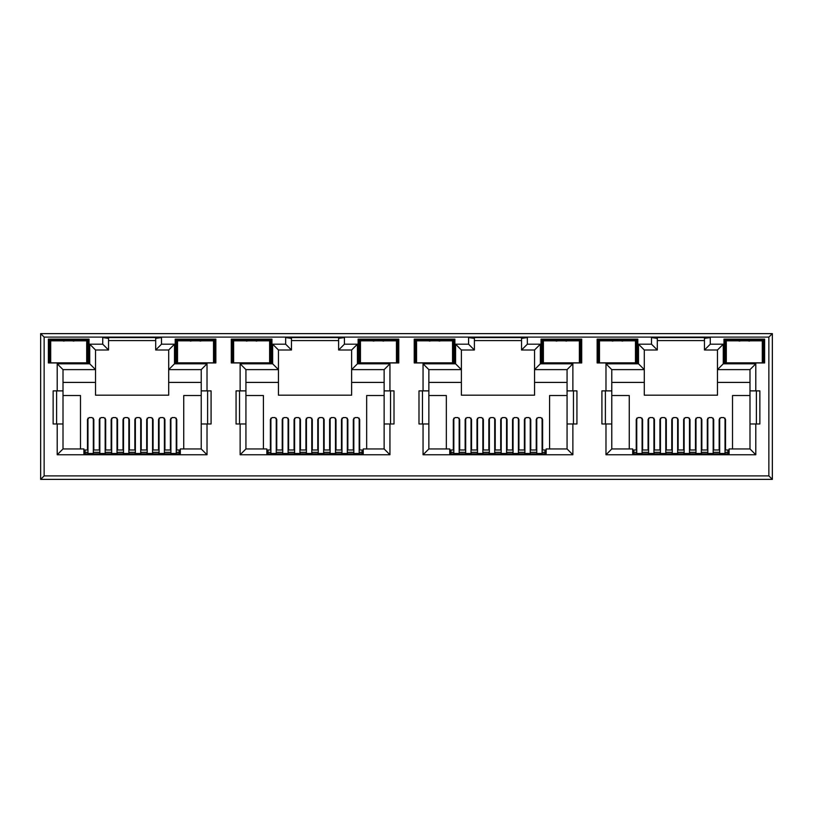 <?xml version="1.0" encoding="UTF-8"?>
<svg xmlns="http://www.w3.org/2000/svg" width="813" height="813" viewBox="0 0 813 813"><rect width="100%" height="100%" fill="white"/><g stroke="black" fill="none" stroke-linecap="round" stroke-linejoin="round"><path stroke-width="1.22" d="M198.138 362.832L192.905 362.832M190.323 341.094L195.527 340.301L200.73 341.094M377.486 362.933L375.85 362.832M373.248 341.094L378.452 340.301L383.655 341.094M560.411 362.933L558.775 362.832M556.173 341.094L561.377 340.301L566.58 341.094M743.336 362.933L741.7 362.832M739.098 341.094L744.302 340.301L749.505 341.094M267.995 451.51L266.837 451.51M450.92 451.51L449.762 451.51M633.845 451.51L632.687 451.51M85.07 451.51L83.912 451.51M363.238 451.51L362.08 451.51M546.163 451.51L545.005 451.51M729.088 451.51L727.93 451.51M180.313 451.51L179.155 451.51M48.374 362.944L89.023 362.944L89.023 339.133L48.374 339.133L48.374 362.944M175.202 362.944L215.852 362.944L215.852 339.133L175.202 339.133L175.202 362.944M231.299 362.944L271.949 362.944L271.949 339.133L231.299 339.133L231.299 362.944M414.224 362.944L454.874 362.944L454.874 339.133L414.224 339.133L414.224 362.944M416.551 348.431L415.839 348.431L415.382 340.301L453.715 340.301L453.715 362.944L452.546 362.944M434.549 362.944L420.616 362.944M358.127 362.944L398.776 362.944L398.776 339.133L358.127 339.133L358.127 362.944M396.449 362.944L397.618 362.944L397.191 355.057L396.449 355.057M378.452 362.944L364.519 362.944M597.149 362.944L637.799 362.944L637.799 339.133L597.149 339.133L597.149 362.944M635.471 348.431L636.183 348.431L636.64 340.301L636.64 362.944L635.471 362.944M617.474 362.944L603.541 362.944M541.052 362.944L581.702 362.944L581.702 339.133L541.052 339.133L541.052 362.944M579.374 362.944L580.543 362.944L580.543 340.301L542.21 340.301L541.052 339.133M561.377 362.944L547.444 362.944M44.136 475.9L40.65 479.375L772.35 479.375L768.864 475.9L768.864 337.1L44.136 337.1L44.136 475.9L768.864 475.9M272.65 344.194L272.65 363.818L240.13 363.818L240.13 390.88L236.065 390.88L236.065 423.98L240.13 423.98L240.13 454.762L389.945 454.762L389.945 423.98L394.01 423.98L394.01 390.88L384.143 390.88L384.143 369.62L351.623 369.62L351.623 395.179L278.453 395.179L278.453 349.997L291.461 349.997L291.461 338.381L285.658 337.568L285.658 344.194L272.65 344.194L278.453 349.997M276.766 449.996L276.766 419.518L275.028 417.587L272.121 417.587L270.383 419.518L270.383 449.996M240.13 423.98L245.933 423.98L245.933 448.949L266.837 448.949L266.837 453.827L363.238 453.827L363.238 448.949L384.143 448.949L384.143 390.88M359.692 449.996L359.692 419.518L357.954 417.587L355.047 417.587L353.309 419.518L353.309 449.996M384.143 395.525L366.663 395.525L366.663 448.949M263.412 448.949L263.412 395.525L245.933 395.525M288.615 449.996L288.615 419.518L286.877 417.587L283.971 417.587L282.223 419.518L282.223 449.996M300.464 449.996L300.464 419.518L298.717 417.587L295.82 417.587L294.072 419.518L294.072 449.996M312.304 449.996L312.304 419.518L310.566 417.587L307.66 417.587L305.922 419.518L305.922 449.996M324.153 449.996L324.153 419.518L322.415 417.587L319.509 417.587L317.771 419.518L317.771 449.996M336.003 449.996L336.003 419.518L334.255 417.587L331.358 417.587L329.611 419.518L329.611 449.996M347.852 449.996L347.852 419.518L346.104 417.587L343.198 417.587L341.46 419.518L341.46 449.996M207.02 454.762L207.02 423.98L211.085 423.98L211.085 390.88L207.02 390.88L207.02 363.818L174.5 363.818L174.5 344.194L161.492 344.194L161.492 337.568L102.733 337.568L102.733 344.194L89.725 344.194L89.725 363.818L57.205 363.818L57.205 390.88L53.14 390.88L53.14 423.98L57.205 423.98L57.205 454.762L207.02 454.762L201.218 448.949L180.313 448.949L180.313 453.827L83.912 453.827L83.912 448.949L63.008 448.949L63.008 369.62L95.528 369.62L95.528 395.179L168.698 395.179L168.698 382.405L201.218 382.405L201.218 369.62L168.698 369.62L168.698 382.405M201.218 395.525L183.738 395.525L183.738 448.949M201.218 382.405L201.218 448.949L201.218 423.98L207.02 423.98M207.02 390.88L201.218 390.88L201.218 369.62L207.02 363.818M174.5 344.194L168.698 349.997L168.698 369.62L174.5 363.818M63.008 382.405L95.528 382.405M80.487 448.949L80.487 395.525L63.008 395.525M93.841 449.996L93.841 419.518L92.103 417.587L89.196 417.587L87.458 419.518L87.458 449.996M105.69 449.996L105.69 419.518L103.952 417.587L101.046 417.587L99.298 419.518L99.298 449.996M117.539 449.996L117.539 419.518L115.792 417.587L112.895 417.587L111.147 419.518L111.147 449.996M129.379 449.996L129.379 419.518L127.641 417.587L124.735 417.587L122.997 419.518L122.997 449.996M141.228 449.996L141.228 419.518L139.49 417.587L136.584 417.587L134.846 419.518L134.846 449.996M153.078 449.996L153.078 419.518L151.33 417.587L148.433 417.587L146.686 419.518L146.686 449.996M164.927 449.996L164.927 419.518L163.179 417.587L160.273 417.587L158.535 419.518L158.535 449.996M176.767 449.996L176.767 419.518L175.029 417.587L172.122 417.587L170.384 419.518L170.384 449.996M168.698 349.997L155.69 349.997L155.69 338.381L161.492 337.568M155.69 340.586L108.536 340.586M611.783 382.405L644.303 382.405L644.303 395.179L717.473 395.179L717.473 382.405L749.993 382.405M749.993 395.525L732.513 395.525L732.513 448.949M629.262 448.949L629.262 395.525L611.783 395.525M642.616 449.996L642.616 419.518L640.878 417.587L637.971 417.587L636.233 419.518L636.233 449.996M654.465 449.996L654.465 419.518L652.727 417.587L649.821 417.587L648.073 419.518L648.073 449.996M666.314 449.996L666.314 419.518L664.567 417.587L661.67 417.587L659.922 419.518L659.922 449.996M678.154 449.996L678.154 419.518L676.416 417.587L673.51 417.587L671.772 419.518L671.772 449.996M690.003 449.996L690.003 419.518L688.265 417.587L685.359 417.587L683.621 419.518L683.621 449.996M701.853 449.996L701.853 419.518L700.105 417.587L697.208 417.587L695.461 419.518L695.461 449.996M713.702 449.996L713.702 419.518L711.954 417.587L709.048 417.587L707.31 419.518L707.31 449.996M725.542 449.996L725.542 419.518L723.804 417.587L720.897 417.587L719.159 419.518L719.159 449.996M704.465 349.997L710.267 344.194L710.267 337.568L704.465 338.381L704.465 349.997L717.473 349.997L717.473 382.405M755.795 423.98L759.86 423.98L759.86 390.88L755.795 390.88L755.795 363.818L723.275 363.818L717.473 369.62L749.993 369.62L749.993 448.949L755.795 454.762L755.795 423.98L749.993 423.98M657.311 340.586L704.465 340.586M710.267 337.568L651.508 337.568L657.311 338.381L657.311 349.997L644.303 349.997L638.5 344.194L638.5 363.818L605.98 363.818L605.98 390.88L611.783 390.88L611.783 369.62L605.98 363.818M644.303 382.405L644.303 369.62L611.783 369.62M605.98 390.88L601.915 390.88L601.915 423.98L605.98 423.98L605.98 454.762L611.783 448.949L611.783 390.88M611.783 448.949L632.687 448.949L632.687 453.827L729.088 453.827L729.088 448.949L749.993 448.949M756.385 423.98L756.385 390.88M605.39 390.88L605.39 423.98M428.858 382.405L461.378 382.405L461.378 395.179L534.548 395.179L534.548 382.405L567.068 382.405M567.068 395.525L549.588 395.525L549.588 448.949M446.337 448.949L446.337 395.525L428.858 395.525M459.691 449.996L459.691 419.518L457.953 417.587L455.046 417.587L453.308 419.518L453.308 449.996M471.54 449.996L471.54 419.518L469.802 417.587L466.896 417.587L465.148 419.518L465.148 449.996M483.389 449.996L483.389 419.518L481.642 417.587L478.745 417.587L476.997 419.518L476.997 449.996M495.229 449.996L495.229 419.518L493.491 417.587L490.585 417.587L488.847 419.518L488.847 449.996M507.078 449.996L507.078 419.518L505.34 417.587L502.434 417.587L500.696 419.518L500.696 449.996M518.928 449.996L518.928 419.518L517.18 417.587L514.283 417.587L512.536 419.518L512.536 449.996M530.777 449.996L530.777 419.518L529.029 417.587L526.123 417.587L524.385 419.518L524.385 449.996M542.617 449.996L542.617 419.518L540.879 417.587L537.972 417.587L536.234 419.518L536.234 449.996M455.575 344.194L461.378 349.997L474.386 349.997L468.583 344.194L455.575 344.194L455.575 363.818L423.055 363.818L423.055 390.88L418.99 390.88L418.99 423.98L423.055 423.98L423.055 454.762L572.87 454.762L572.87 423.98L576.935 423.98L576.935 390.88L567.068 390.88L567.068 369.62L534.548 369.62L534.548 382.405M572.87 390.88L572.87 363.818L540.35 363.818L540.35 344.194L534.548 349.997L521.54 349.997L521.54 338.381L527.342 337.568L468.583 337.568L474.386 338.381L474.386 349.997M474.386 340.586L521.54 340.586M461.378 382.405L461.378 369.62L428.858 369.62L428.858 448.949L449.762 448.949L449.762 453.827L546.163 453.827L546.163 448.949L567.068 448.949L567.068 390.88M573.46 423.98L573.46 390.88M422.465 390.88L422.465 423.98M351.623 382.405L384.143 382.405M389.945 390.88L389.945 363.818L357.425 363.818L357.425 344.194L351.623 349.997L338.615 349.997L338.615 338.381L344.417 337.568L285.658 337.568M291.461 340.586L338.615 340.586M272.65 363.818L278.453 369.62L245.933 369.62L245.933 423.98M245.933 382.405L278.453 382.405M390.535 423.98L390.535 390.88M239.54 390.88L239.54 423.98M56.615 390.88L56.615 423.98M102.733 337.568L108.536 338.381L108.536 349.997L95.528 349.997L95.528 369.62L89.725 363.818M207.61 423.98L207.61 390.88M768.864 337.1L772.35 333.625L40.65 333.625L44.136 337.1M772.35 333.625L772.35 479.375M40.65 479.375L40.65 333.625M57.205 390.88L63.008 390.88M57.205 423.98L63.008 423.98M57.205 454.762L63.008 448.949M161.492 344.194L155.69 349.997M102.733 344.194L108.536 349.997M89.725 344.194L95.528 349.997M57.205 363.818L63.008 369.62M240.13 390.88L245.933 390.88M240.13 454.762L245.933 448.949M389.945 454.762L384.143 448.949M389.945 423.98L384.143 423.98M389.945 363.818L384.143 369.62M357.425 363.818L351.623 369.62L351.623 349.997M357.425 344.194L344.417 344.194L338.615 349.997M291.461 349.997L285.658 344.194M240.13 363.818L245.933 369.62M423.055 390.88L428.858 390.88M423.055 423.98L428.858 423.98M423.055 454.762L428.858 448.949M572.87 454.762L567.068 448.949M572.87 423.98L567.068 423.98M572.87 363.818L567.068 369.62M540.35 363.818L534.548 369.62L534.548 349.997M540.35 344.194L527.342 344.194L521.54 349.997M455.575 363.818L461.378 369.62L461.378 349.997M423.055 363.818L428.858 369.62M605.98 423.98L611.783 423.98M755.795 390.88L749.993 390.88M755.795 363.818L749.993 369.62M717.473 349.997L723.275 344.194L710.267 344.194M657.311 349.997L651.508 344.194L638.5 344.194M644.303 349.997L644.303 369.62L638.5 363.818M762.299 348.431L763.011 348.431L763.468 340.301L764.627 339.133L723.977 339.133L723.977 362.944L763.468 362.944L763.041 355.057L762.299 355.057M763.468 362.944L763.468 340.301L725.135 340.301L723.977 339.133M762.299 362.944L764.627 362.944L764.627 339.133M726.304 354.814L725.582 354.814L725.135 362.944L725.135 340.301L725.592 348.431L726.304 348.431M637.799 339.133L636.64 340.301L598.307 340.301L597.149 339.133M598.947 348.431L598.307 362.944L598.307 340.301L598.764 348.431L599.476 348.431M579.374 348.188L580.116 348.188L580.543 340.301L581.702 339.133M543.379 354.814L542.657 354.814L542.21 362.944L542.21 340.301L542.667 348.431L543.379 348.431M452.546 348.188L453.288 348.188L453.715 340.301L454.874 339.133M416.022 348.431L415.382 362.944L415.382 340.301L414.224 339.133M396.449 348.431L397.161 348.431L397.618 340.301L359.285 340.301L358.127 339.133M397.618 362.944L397.618 340.301L398.776 339.133M360.454 354.814L359.732 354.814L359.285 362.944L359.285 340.301L359.742 348.431L360.454 348.431M271.949 339.133L270.79 340.301L232.457 340.301L231.299 339.133M269.621 348.188L270.363 348.188L270.79 340.301L270.79 362.944L270.333 354.814L269.621 354.814M233.626 348.431L232.914 348.431L232.457 340.301L232.457 362.944L232.914 354.814L233.626 354.814M233.097 354.814L233.097 348.431M270.15 354.814L270.333 348.431L269.621 348.431M214.053 354.814L214.693 340.301L176.36 340.301L175.202 339.133M213.524 354.814L214.236 354.814L214.693 362.944L214.693 340.301L215.852 339.133M177.529 354.814L176.817 354.814L176.36 362.944L176.36 340.301L177 354.814M86.696 348.431L87.408 348.431L87.865 340.301L49.532 340.301L48.374 339.133M86.696 354.814L87.408 354.814L87.865 362.944L87.865 340.301L89.023 339.133M725.582 354.814L725.775 348.431M762.828 348.431L763.041 355.057M746.903 362.832L745.277 362.933M763.021 354.814L762.299 354.814M744.302 362.944L730.369 362.944M636.64 362.944L636 348.431M542.85 348.431L542.657 354.814M579.374 355.057L580.116 355.057L579.903 348.431M579.374 348.431L580.116 348.188M580.116 355.057L580.543 362.944M563.978 362.832L562.352 362.933M580.096 354.814L579.374 354.814M620.075 362.832L618.449 362.933M636.193 354.814L635.471 354.814M622.677 341.094L617.474 340.301L612.27 341.094M616.508 362.933L614.872 362.832M599.476 354.814L598.754 354.814M359.925 348.431L359.732 354.814M397.191 355.057L396.978 348.431M381.053 362.832L379.427 362.933M397.171 354.814L396.449 354.814M452.546 355.057L453.288 355.057L453.258 348.431L452.546 348.431M453.288 355.057L453.715 362.944M437.15 362.832L435.524 362.933M453.268 354.814L452.546 354.814M439.752 341.094L434.549 340.301L429.345 341.094M433.583 362.933L431.947 362.832M416.551 354.814L415.829 354.814M254.235 362.832L249.002 362.832M256.827 341.094L251.624 340.301L246.42 341.094M177.529 348.431L176.817 348.431M213.524 348.431L214.236 348.431M50.701 354.814L49.989 354.814L49.532 362.944L49.532 340.301L49.989 348.431L50.701 348.431M87.225 354.814L87.225 348.431M50.172 348.431L50.172 354.814M71.32 362.832L66.087 362.832M63.495 341.094L68.698 340.301L73.902 341.094M176.248 418.146L176.248 453.827M170.903 453.827L170.903 418.146M87.977 418.146L87.977 453.827M93.322 418.146L93.322 453.827M93.322 429.091L93.841 429.091M105.172 418.146L105.172 453.827M99.826 453.827L99.826 418.146M164.399 418.146L164.399 453.827M159.053 453.827L159.053 418.146M117.011 418.146L117.011 453.827M111.676 453.827L111.676 418.146M152.549 429.091L153.078 429.091M152.549 418.146L152.549 453.827M147.214 453.827L147.214 418.146M122.997 429.091L123.515 429.091M128.861 418.146L128.861 453.827M123.515 453.827L123.515 418.146M140.71 418.146L140.71 453.827M135.364 453.827L135.364 418.146M111.442 453.827L111.442 452.323L105.395 452.323L105.395 453.827M123.281 453.827L123.281 452.323L117.245 452.323L117.245 453.827M135.131 453.827L135.131 452.323L129.094 452.323L129.094 453.827M146.98 453.827L146.98 452.323L140.944 452.323L140.944 453.827M158.83 453.827L158.83 452.323L152.783 452.323L152.783 453.827M164.633 453.827L164.399 452.323M99.826 452.323L99.593 453.827M179.155 453.827L179.155 452.323L176.248 452.323M170.903 452.323L164.633 452.323M179.155 452.323L179.155 449.996L176.248 449.996M170.903 449.996L164.399 449.996M159.053 449.996L152.549 449.996M147.214 449.996L140.71 449.996M135.364 449.996L128.861 449.996M123.515 449.996L117.011 449.996M111.676 449.996L105.172 449.996M99.826 449.996L93.322 449.996M87.977 449.996L85.07 449.996L85.07 452.323L87.977 452.323M93.322 452.323L99.593 452.323M85.07 452.323L85.07 453.827M50.701 340.82L86.696 340.82L86.696 362.832L50.701 362.832L50.701 340.82M177.529 340.82L213.524 340.82L213.524 362.832L177.529 362.832L177.529 340.82M360.454 340.82L396.449 340.82L396.449 362.832L360.454 362.832L360.454 340.82M543.379 340.82L579.374 340.82L579.374 362.832L543.379 362.832L543.379 340.82M726.304 340.82L762.299 340.82L762.299 362.832L726.304 362.832L726.304 340.82M233.626 340.82L269.621 340.82L269.621 362.832L233.626 362.832L233.626 340.82M416.551 340.82L452.546 340.82L452.546 362.832L416.551 362.832L416.551 340.82M599.476 340.82L635.471 340.82L635.471 362.832L599.476 362.832L599.476 340.82M294.367 453.827L294.367 452.323L288.32 452.323L288.32 453.827M306.206 453.827L306.206 452.323L300.17 452.323L300.17 453.827M318.056 453.827L318.056 452.323L312.019 452.323L312.019 453.827M329.905 453.827L329.905 452.323L323.869 452.323L323.869 453.827M341.755 453.827L341.755 452.323L335.708 452.323L335.708 453.827M347.558 453.827L347.324 452.323M282.751 452.323L282.518 453.827M362.08 453.827L362.08 452.323L359.173 452.323M353.828 452.323L347.558 452.323M362.08 452.323L362.08 449.996L359.173 449.996M353.828 449.996L347.324 449.996M341.978 449.996L335.474 449.996M330.139 449.996L323.635 449.996M318.29 449.996L311.786 449.996M306.44 449.996L299.936 449.996M294.601 449.996L288.097 449.996M282.751 449.996L276.247 449.996M270.902 449.996L267.995 449.996L267.995 452.323L270.902 452.323M276.247 452.323L282.518 452.323M267.995 452.323L267.995 453.827M477.292 453.827L477.292 452.323L471.245 452.323L471.245 453.827M489.131 453.827L489.131 452.323L483.095 452.323L483.095 453.827M500.981 453.827L500.981 452.323L494.944 452.323L494.944 453.827M512.83 453.827L512.83 452.323L506.794 452.323L506.794 453.827M524.68 453.827L524.68 452.323L518.633 452.323L518.633 453.827M530.483 453.827L530.249 452.323M465.676 452.323L465.443 453.827M545.005 453.827L545.005 452.323L542.098 452.323M536.753 452.323L530.483 452.323M545.005 452.323L545.005 449.996L542.098 449.996M536.753 449.996L530.249 449.996M524.903 449.996L518.399 449.996M513.064 449.996L506.56 449.996M501.215 449.996L494.711 449.996M489.365 449.996L482.861 449.996M477.526 449.996L471.022 449.996M465.676 449.996L459.172 449.996M453.827 449.996L450.92 449.996L450.92 452.323L453.827 452.323M459.172 452.323L465.443 452.323M450.92 452.323L450.92 453.827M660.217 453.827L660.217 452.323L654.17 452.323L654.17 453.827M672.056 453.827L672.056 452.323L666.02 452.323L666.02 453.827M683.906 453.827L683.906 452.323L677.869 452.323L677.869 453.827M695.755 453.827L695.755 452.323L689.719 452.323L689.719 453.827M707.605 453.827L707.605 452.323L701.558 452.323L701.558 453.827M713.408 453.827L713.174 452.323M648.601 452.323L648.368 453.827M727.93 453.827L727.93 452.323L725.023 452.323M719.678 452.323L713.408 452.323M727.93 452.323L727.93 449.996L725.023 449.996M719.678 449.996L713.174 449.996M707.828 449.996L701.324 449.996M695.989 449.996L689.485 449.996M684.14 449.996L677.635 449.996M672.29 449.996L665.786 449.996M660.451 449.996L653.947 449.996M648.601 449.996L642.097 449.996M636.752 449.996L633.845 449.996L633.845 452.323L636.752 452.323M642.097 452.323L648.368 452.323M633.845 452.323L633.845 453.827M359.173 418.156L359.173 453.827M353.828 453.827L353.828 418.156M270.902 418.156L270.902 453.827M276.247 418.156L276.247 453.827M276.247 429.091L276.766 429.091M288.097 418.156L288.097 453.827M282.751 453.827L282.751 418.156M347.324 418.156L347.324 453.827M341.978 453.827L341.978 418.156M299.936 418.156L299.936 453.827M294.601 453.827L294.601 418.156M335.474 429.091L336.003 429.091M335.474 418.156L335.474 453.827M330.139 453.827L330.139 418.156M305.922 429.091L306.44 429.091M311.786 418.156L311.786 453.827M306.44 453.827L306.44 418.156M323.635 418.156L323.635 453.827M318.29 453.827L318.29 418.156M542.098 418.156L542.098 453.827M536.753 453.827L536.753 418.156M453.827 418.156L453.827 453.827M459.172 418.156L459.172 453.827M459.172 429.091L459.691 429.091M471.022 418.156L471.022 453.827M465.676 453.827L465.676 418.156M530.249 418.156L530.249 453.827M524.903 453.827L524.903 418.156M482.861 418.156L482.861 453.827M477.526 453.827L477.526 418.156M518.399 429.091L518.928 429.091M518.399 418.156L518.399 453.827M513.064 453.827L513.064 418.156M488.847 429.091L489.365 429.091M494.711 418.156L494.711 453.827M489.365 453.827L489.365 418.156M506.56 418.156L506.56 453.827M501.215 453.827L501.215 418.156M725.023 418.156L725.023 453.827M719.678 453.827L719.678 418.156M636.752 418.156L636.752 453.827M642.097 418.156L642.097 453.827M642.097 429.091L642.616 429.091M653.947 418.156L653.947 453.827M648.601 453.827L648.601 418.156M713.174 418.156L713.174 453.827M707.828 453.827L707.828 418.156M665.786 418.156L665.786 453.827M660.451 453.827L660.451 418.156M701.324 429.091L701.853 429.091M701.324 418.156L701.324 453.827M695.989 453.827L695.989 418.156M671.772 429.091L672.29 429.091M677.635 418.156L677.635 453.827M672.29 453.827L672.29 418.156M689.485 418.156L689.485 453.827M684.14 453.827L684.14 418.156M344.417 344.194L344.417 337.568M527.342 344.194L527.342 337.568M468.583 337.568L468.583 344.194M605.98 454.762L755.795 454.762M723.275 363.818L723.275 344.194M651.508 337.568L651.508 344.194M726.304 348.188L725.562 348.188M762.299 348.188L763.041 348.188M725.562 355.057L726.304 355.057M599.476 348.188L598.734 348.188M543.379 348.188L542.637 348.188M542.637 355.057L543.379 355.057M635.471 348.188L636.213 348.188M636.213 355.057L635.471 355.057M599.476 355.057L598.734 355.057M416.551 348.188L415.809 348.188M360.454 348.188L359.712 348.188M396.449 348.188L397.191 348.188M359.712 355.057L360.454 355.057M416.551 355.057L415.809 355.057M233.626 348.188L232.884 348.188M233.626 355.057L232.884 355.057M269.621 355.057L270.363 355.057M177.529 348.188L176.787 348.188M176.787 355.057L177.529 355.057M213.524 348.188L214.266 348.188M214.266 355.057L213.524 355.057M50.701 348.188L49.959 348.188M50.701 355.057L49.959 355.057M86.696 348.188L87.438 348.188M87.438 355.057L86.696 355.057M170.903 453.491L176.248 453.491M87.977 453.491L93.322 453.491M93.322 434.203L93.841 434.203M99.826 453.491L105.172 453.491M159.053 453.491L164.399 453.491M111.676 453.491L117.011 453.491M152.549 434.203L153.078 434.203M147.214 453.491L152.549 453.491M122.997 434.203L123.515 434.203M123.515 453.491L128.861 453.491M135.364 453.491L140.71 453.491M353.828 453.491L359.173 453.491M270.902 453.491L276.247 453.491M276.247 434.203L276.766 434.203M282.751 453.491L288.097 453.491M341.978 453.491L347.324 453.491M294.601 453.491L299.936 453.491M335.474 434.203L336.003 434.203M330.139 453.491L335.474 453.491M305.922 434.203L306.44 434.203M306.44 453.491L311.786 453.491M318.29 453.491L323.635 453.491M536.753 453.491L542.098 453.491M453.827 453.491L459.172 453.491M459.172 434.203L459.691 434.203M465.676 453.491L471.022 453.491M524.903 453.491L530.249 453.491M477.526 453.491L482.861 453.491M518.399 434.203L518.928 434.203M513.064 453.491L518.399 453.491M488.847 434.203L489.365 434.203M489.365 453.491L494.711 453.491M501.215 453.491L506.56 453.491M719.678 453.491L725.023 453.491M636.752 453.491L642.097 453.491M642.097 434.203L642.616 434.203M648.601 453.491L653.947 453.491M707.828 453.491L713.174 453.491M660.451 453.491L665.786 453.491M701.324 434.203L701.853 434.203M695.989 453.491L701.324 453.491M671.772 434.203L672.29 434.203M672.29 453.491L677.635 453.491M684.14 453.491L689.485 453.491"/></g></svg>
